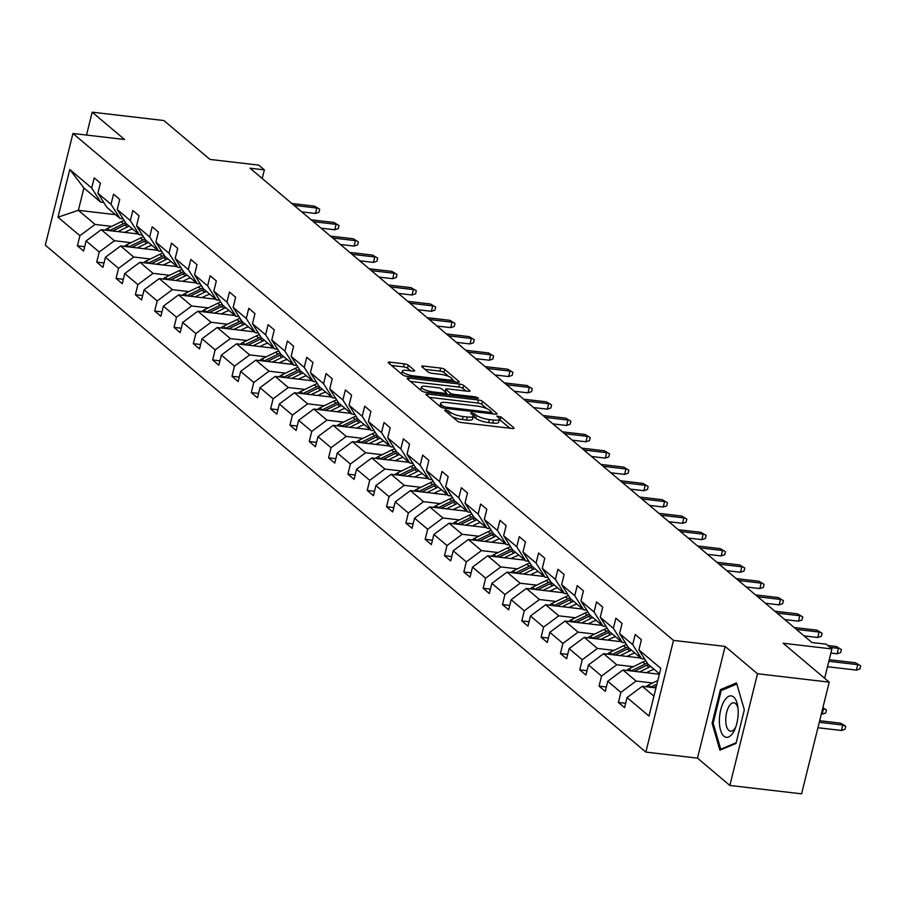 <?xml version="1.0" encoding="UTF-8"?>
<svg xmlns="http://www.w3.org/2000/svg" width="906" height="906" viewBox="0 0 906 906"><rect width="100%" height="100%" fill="white"/><g stroke="black" fill="none" stroke-linecap="round" stroke-linejoin="round"><path stroke-width="1.36" d="M445.729 409.818L444.608 410.305L457.53 421.199A3.148 0.793 13.9 0 0 461.562 422.558L512.23 428.481A3.148 0.793 13.9 0 0 514.076 428.21A3.148 0.793 13.9 0 0 513.838 427.779L500.916 416.873L496.805 416.114L498.651 417.825A10.091 2.525 13.9 0 1 499.433 419.195A10.091 2.525 13.9 0 1 493.532 420.056L489.308 419.569A10.091 2.525 13.9 0 1 476.409 415.231L471.913 412.876L470.622 413.057L472.468 414.767A10.091 2.525 13.9 0 1 473.249 416.137A10.091 2.525 13.9 0 1 467.349 416.998L463.125 416.511A10.091 2.525 13.9 0 1 450.225 412.173L445.729 409.818M829.217 682.139L801.572 793.837L729.862 785.457L757.507 673.758L829.217 682.139L783.146 643.249L831.901 648.945L826.272 644.189L811.935 642.513L250.022 168.199L264.359 169.875L258.731 165.119L209.966 159.422L163.895 120.543L92.186 112.163L86.523 135.062M408.266 365.186A3.148 0.793 13.9 0 0 404.235 363.827L390.01 362.174A3.148 0.793 13.9 0 0 388.164 362.434A3.148 0.793 13.9 0 0 388.414 362.864L402.762 374.971A3.148 0.793 13.9 0 0 406.794 376.33L457.473 382.253A3.148 0.793 13.9 0 0 459.308 381.981A3.148 0.793 13.9 0 0 459.07 381.551L444.721 369.444A3.148 0.793 13.9 0 0 440.69 368.085L423.521 366.081A3.148 0.793 13.9 0 0 421.675 366.352A3.148 0.793 13.9 0 0 421.913 366.783L428.062 371.958A3.148 0.793 13.9 0 0 432.083 373.317L440.599 374.314A8.437 2.106 13.9 0 1 452.049 379.082A8.437 2.106 13.9 0 1 447.111 379.807L413.748 375.911A8.437 2.106 13.9 0 1 402.309 371.132A8.437 2.106 13.9 0 1 407.247 370.418L412.808 371.064A3.148 0.793 13.9 0 0 414.642 370.792A3.148 0.793 13.9 0 0 414.404 370.373L408.266 365.186L407.519 368.21A3.148 0.793 13.9 0 0 403.487 366.851L391.471 365.446M757.507 673.758L725.128 646.42L673.498 640.395L72.944 133.476L124.575 139.501L92.186 112.163M427.825 394.087A3.148 0.793 13.9 0 0 425.979 394.348A3.148 0.793 13.9 0 0 426.216 394.778L440.565 406.885A3.148 0.793 13.9 0 0 444.597 408.244L495.276 414.167A3.148 0.793 13.9 0 0 497.122 413.895A3.148 0.793 13.9 0 0 496.873 413.464L482.536 401.358A3.148 0.793 13.9 0 0 478.504 399.999L427.825 394.087L427.406 395.775M421.664 390.928L407.315 378.821A3.148 0.793 13.9 0 1 407.077 378.391A3.148 0.793 13.9 0 1 408.923 378.13L459.591 384.042A3.148 0.793 13.9 0 1 463.623 385.401L469.761 390.577A3.148 0.793 13.9 0 1 470.01 391.007A3.148 0.793 13.9 0 1 468.164 391.279L447.609 388.878A3.148 0.793 13.9 0 0 445.763 389.15A3.148 0.793 13.9 0 0 446.012 389.58L450.089 393.011A3.148 0.793 13.9 0 0 454.121 394.37L475.514 396.873L478.504 398.119L477.213 398.3L425.695 392.287A3.148 0.793 13.9 0 1 421.664 390.928M103.737 202.457L100.623 202.083L83.907 187.972L69.796 169.501L91.71 188.006L94.213 177.893L100.407 183.114L97.905 193.227L111.03 204.314L113.533 194.201L119.728 199.422L117.225 209.535L130.351 220.622L132.854 210.509L139.048 215.73L136.546 225.843L149.671 236.93L152.174 226.817L158.369 232.038L155.866 242.151L168.992 253.238L171.494 243.125L177.689 248.346L175.186 258.459L188.312 269.546L190.815 259.433L197.01 264.654L194.507 274.767L207.633 285.854L210.135 275.741L216.33 280.962L213.827 291.075L226.953 302.162L229.456 292.049L235.651 297.27L233.148 307.383L246.273 318.47L248.776 308.357L254.971 313.578L252.468 323.702L265.605 334.778L268.108 324.665L274.291 329.897L271.789 340.01L284.926 351.086L287.429 340.973L293.612 346.205L291.109 356.318L304.246 367.394L306.749 357.281L312.932 362.513L310.43 372.626L323.567 383.702L326.069 373.589L332.253 378.821L329.75 388.934L342.887 400.01L345.39 389.897L351.573 395.129L349.07 405.242L362.207 416.318L364.71 406.205L370.894 411.437L368.391 421.55L381.528 432.626L384.031 422.513L390.214 427.745L387.711 437.858L400.848 448.934L403.351 438.821L409.535 444.053L407.032 454.166L420.169 465.242L422.672 455.129L428.855 460.361L426.352 470.474L439.489 481.55L441.992 471.437L448.176 476.669L445.673 486.782L458.81 497.858L461.313 487.745L467.507 492.977L465.005 503.09L478.13 514.166L480.633 504.053L486.828 509.285L484.325 519.398L497.451 530.474L499.953 520.361L506.148 525.593L503.645 535.706L516.771 546.794L519.274 536.68L525.469 541.901L522.966 552.014L536.092 563.102L538.594 552.988L544.789 558.209L542.286 568.322L555.412 579.41L557.915 569.296L564.11 574.517L561.607 584.63L574.732 595.718L577.235 585.604L583.43 590.825L580.927 600.938L594.053 612.026L596.556 601.912L602.75 607.133L600.248 617.246L613.373 628.334L615.876 618.22L622.071 623.441L619.568 633.554L632.694 644.642L635.197 634.528L641.391 639.749L638.889 649.862L660.802 668.368L649.002 716.068L627.077 697.563L624.574 707.677L618.39 702.456L620.893 692.343L607.756 681.255L605.253 691.369L599.07 686.148L601.573 676.035L588.436 664.947L585.933 675.061L579.749 669.84L582.252 659.727L569.115 648.639L566.612 658.753L560.418 653.532L562.92 643.419L549.795 632.331L547.292 642.445L541.097 637.224L543.6 627.099L530.474 616.023L527.971 626.137L521.777 620.904L524.28 610.791L511.154 599.715L508.651 609.829L502.456 604.596L504.959 594.483L491.833 583.407L489.331 593.521L483.136 588.288L485.639 578.175L472.513 567.099L470.01 577.213L463.815 571.98L466.318 561.867L453.193 550.791L450.69 560.905L444.495 555.672L446.998 545.559L433.872 534.483L431.369 544.597L425.174 539.364L427.677 529.251L414.552 518.175L412.049 528.289L405.854 523.056L408.357 512.943L395.231 501.867L392.728 511.981L386.534 506.748L389.036 496.635L375.911 485.559L373.408 495.673L367.213 490.44L369.716 480.327L356.59 469.251L354.087 479.365L347.893 474.132L350.395 464.019L337.27 452.943L334.767 463.057L328.572 457.824L331.075 447.711L317.949 436.635L315.447 446.749L309.252 441.516L311.755 431.403L298.629 420.316L296.126 430.441L289.931 425.208L292.434 415.095L279.308 404.008L276.806 414.121L270.611 408.9L273.114 398.787L259.988 387.7L257.485 397.813L251.29 392.592L253.793 382.479L240.668 371.392L238.165 381.505L231.97 376.284L234.473 366.171L221.347 355.084L218.844 365.197L212.65 359.976L215.152 349.863L202.027 338.776L199.524 348.889L193.329 343.668L195.832 333.555L182.706 322.468L180.203 332.581L174.009 327.36L176.511 317.247L163.386 306.16L160.883 316.273L154.688 311.052L157.191 300.939L144.065 289.852L141.562 299.965L135.368 294.744L137.871 284.631L124.745 273.544L122.242 283.657L116.047 278.436L118.55 268.323L105.424 257.236L102.922 267.349L96.727 262.128L99.23 252.015L86.104 240.928L83.601 251.041L77.406 245.82L79.909 235.696L57.984 217.202L69.796 169.501M100.623 202.083L91.71 188.006M673.498 640.395L645.853 752.093L45.3 245.175L72.944 133.476M131.019 242.672L114.416 240.736L101.291 229.66L138.414 233.997M101.291 229.66L86.104 240.928M114.416 240.736L99.23 252.015M123.057 218.765L119.943 218.391L106.817 207.315L97.905 193.227M119.943 218.391L111.03 204.314M150.339 258.98L133.737 257.044L120.611 245.968L157.735 250.305M120.611 245.968L105.424 257.236M133.737 257.044L118.55 268.323M142.378 235.073L139.264 234.711L126.138 223.623L117.225 209.535M139.264 234.711L130.351 220.622M169.66 275.288L153.057 273.352L139.932 262.276L177.055 266.613M139.932 262.276L124.745 273.544M153.057 273.352L137.871 284.631M161.698 251.381L158.584 251.019L145.458 239.931L136.546 225.843M158.584 251.019L149.671 236.93M188.98 291.596L172.378 289.66L159.252 278.584L196.376 282.921M159.252 278.584L144.065 289.852M172.378 289.66L157.191 300.939M181.019 267.689L177.904 267.327L164.779 256.239L155.866 242.151M177.904 267.327L168.992 253.238M208.301 307.904L191.698 305.968L178.573 294.892L215.696 299.229M178.573 294.892L163.386 306.16M191.698 305.968L176.511 317.247M200.339 283.997L197.225 283.635L184.099 272.547L175.186 258.459M197.225 283.635L188.312 269.546M227.621 324.223L211.019 322.276L197.893 311.2L235.028 315.537M197.893 311.2L182.706 322.468M211.019 322.276L195.832 333.555M219.66 300.305L216.545 299.943L203.42 288.855L194.507 274.767M216.545 299.943L207.633 285.854M246.942 340.531L230.339 338.584L217.214 327.508L254.348 331.845M217.214 327.508L202.027 338.776M230.339 338.584L215.152 349.863M238.98 316.613L235.866 316.251L222.74 305.163L213.827 291.075M235.866 316.251L226.953 302.162M266.262 356.839L249.66 354.892L236.534 343.816L273.669 348.153M236.534 343.816L221.347 355.084M249.66 354.892L234.473 366.171M258.301 332.921L255.186 332.559L242.061 321.471L233.148 307.383M255.186 332.559L246.273 318.47M285.583 373.147L268.98 371.2L255.854 360.124L292.989 364.461M255.854 360.124L240.668 371.392M268.98 371.2L253.793 382.479M277.621 349.229L274.507 348.867L261.381 337.779L252.468 323.702M274.507 348.867L265.605 334.778M304.903 389.455L288.301 387.519L275.175 376.432L312.31 380.769M275.175 376.432L259.988 387.7M288.301 387.519L273.114 398.787M296.942 365.537L293.827 365.175L280.701 354.087L271.789 340.01M293.827 365.175L284.926 351.086M324.223 405.763L307.621 403.827L294.495 392.74L331.63 397.077M294.495 392.74L279.308 404.008M307.621 403.827L292.434 415.095M316.262 381.845L313.148 381.483L300.022 370.395L291.109 356.318M313.148 381.483L304.246 367.394M343.544 422.071L326.941 420.135L313.816 409.048L350.95 413.385M313.816 409.048L298.629 420.316M326.941 420.135L311.755 431.403M335.582 398.153L332.468 397.791L319.342 386.703L310.43 372.626M332.468 397.791L323.567 383.702M362.864 438.379L346.262 436.443L333.136 425.356L370.271 429.693M333.136 425.356L317.949 436.635M346.262 436.443L331.075 447.711M354.903 414.461L351.788 414.099L338.663 403.023L329.75 388.934M351.788 414.099L342.887 400.01M382.185 454.687L365.582 452.751L352.457 441.664L389.591 446.001M352.457 441.664L337.27 452.943M365.582 452.751L350.395 464.019M374.223 430.769L371.109 430.407L357.983 419.331L349.07 405.242M371.109 430.407L362.207 416.318M401.505 470.995L384.903 469.059L371.777 457.972L408.912 462.309M371.777 457.972L356.59 469.251M384.903 469.059L369.716 480.327M393.555 447.077L390.429 446.715L377.304 435.639L368.391 421.55M390.429 446.715L381.528 432.626M420.826 487.303L404.223 485.367L391.098 474.28L428.232 478.617M391.098 474.28L375.911 485.559M404.223 485.367L389.036 496.635M412.876 463.385L409.75 463.023L396.624 451.947L387.711 437.858M409.75 463.023L400.848 448.934M440.146 503.611L423.544 501.675L410.418 490.588L447.553 494.925M410.418 490.588L395.231 501.867M423.544 501.675L408.357 512.943M432.196 479.693L429.07 479.331L415.945 468.255L407.032 454.166M429.07 479.331L420.169 465.242M459.467 519.919L442.864 517.983L429.738 506.896L466.873 511.233M429.738 506.896L414.552 518.175M442.864 517.983L427.677 529.251M451.516 496.001L448.391 495.639L435.265 484.563L426.352 470.474M448.391 495.639L439.489 481.55M478.787 536.227L462.185 534.291L449.059 523.204L486.194 527.541M449.059 523.204L433.872 534.483M462.185 534.291L446.998 545.559M470.837 512.309L467.711 511.947L454.586 500.871L445.673 486.782M467.711 511.947L458.81 497.858M498.107 552.535L481.505 550.599L468.379 539.512L505.514 543.849M468.379 539.512L453.193 550.791M481.505 550.599L466.318 561.867M490.157 528.617L487.032 528.255L473.906 517.179L465.005 503.09M487.032 528.255L478.13 514.166M517.428 568.843L500.825 566.907L487.7 555.82L524.834 560.157M487.7 555.82L472.513 567.099M500.825 566.907L485.639 578.175M509.478 544.925L506.352 544.563L493.226 533.487L484.325 519.398M506.352 544.563L497.451 530.474M536.748 585.151L520.146 583.215L507.02 572.139L544.155 576.465M507.02 572.139L491.833 583.407M520.146 583.215L504.959 594.483M528.798 561.244L525.673 560.871L512.547 549.795L503.645 535.706M525.673 560.871L516.771 546.794M556.069 601.459L539.466 599.523L526.341 588.447L563.475 592.773M526.341 588.447L511.154 599.715M539.466 599.523L524.28 610.791M548.119 577.552L544.993 577.179L531.867 566.103L522.966 552.014M544.993 577.179L536.092 563.102M575.389 617.767L558.787 615.831L545.661 604.755L582.796 609.092M545.661 604.755L530.474 616.023M558.787 615.831L543.6 627.099M567.439 593.86L564.313 593.487L551.188 582.411L542.286 568.322M564.313 593.487L555.412 579.41M594.71 634.075L578.107 632.139L564.982 621.063L602.116 625.4M564.982 621.063L549.795 632.331M578.107 632.139L562.92 643.419M586.76 610.168L583.634 609.795L570.508 598.719L561.607 584.63M583.634 609.795L574.732 595.718M614.03 650.383L597.428 648.447L584.302 637.371L621.437 641.708M584.302 637.371L569.115 648.639M597.428 648.447L582.252 659.727M606.08 626.476L602.966 626.114L589.829 615.027L580.927 600.938M602.966 626.114L594.053 612.026M633.351 666.691L616.748 664.755L603.623 653.679L640.757 658.016M603.623 653.679L588.436 664.947M616.748 664.755L601.573 676.035M625.4 642.784L622.286 642.422L609.149 631.335L600.248 617.246M622.286 642.422L613.373 628.334M652.671 682.999L636.069 681.063L622.943 669.987L659.353 674.234M622.943 669.987L607.756 681.255M636.069 681.063L620.893 692.343M644.721 659.092L641.607 658.73L628.47 647.643L619.568 633.554M641.607 658.73L632.694 644.642M653.928 696.148L642.263 686.295L655.978 687.892M642.263 686.295L627.077 697.563M725.128 646.42L697.484 758.129L729.862 785.457M697.484 758.129L645.853 752.093M824.641 678.277L831.901 648.945M262.23 178.505L264.359 169.875M83.907 187.972L78.369 210.317L95.096 224.428L111.698 226.364M115.504 214.654L78.369 210.317L57.984 217.202M659.466 673.804L647.79 663.951L638.889 649.862M95.096 224.428L79.909 235.696M625.661 703.305L618.39 702.456M606.341 686.997L599.07 686.148M587.02 670.689L579.749 669.84M567.7 654.381L560.418 653.532M548.379 638.073L541.097 637.224M529.059 621.754L521.777 620.904M509.738 605.446L502.456 604.596M490.418 589.138L483.136 588.288M471.097 572.83L463.815 571.98M451.777 556.522L444.495 555.672M432.456 540.214L425.174 539.364M413.136 523.906L405.854 523.056M393.816 507.598L386.534 506.748M374.495 491.29L367.213 490.44M355.175 474.982L347.893 474.132M335.854 458.674L328.572 457.824M316.534 442.366L309.252 441.516M297.213 426.058L289.931 425.208M277.893 409.75L270.611 408.9M258.572 393.442L251.29 392.592M239.252 377.134L231.97 376.284M219.931 360.826L212.65 359.976M200.611 344.518L193.329 343.668M181.291 328.21L174.009 327.36M161.97 311.902L154.688 311.052M142.65 295.594L135.368 294.744M123.318 279.286L116.047 278.436M103.997 262.978L96.727 262.128M84.677 246.67L77.406 245.82M712.093 723.271L719.885 750.179L736 743.452L744.324 709.817L736.533 682.909L720.417 689.636L712.093 723.271L713.249 723.407M452.4 416.873A10.091 2.525 13.9 0 0 462.377 419.523L463.125 416.511M473.249 416.137L472.502 419.161A10.091 2.525 13.9 0 1 466.601 420.022L462.377 419.523M499.433 419.195L498.685 422.219A10.091 2.525 13.9 0 1 492.785 423.079L488.56 422.581A10.091 2.525 13.9 0 1 475.661 418.244L473.181 416.398M510.033 428.221L499.365 419.455M486.918 408.708L481.788 404.37A3.148 0.793 13.9 0 0 477.756 403.023L429.274 397.36M493.068 413.906L491.641 412.694M443.17 406.216L445.99 407.168L490.474 412.366L491.765 412.173L489.829 410.384A10.091 2.525 13.9 0 0 476.93 406.047L446.522 402.502A10.091 2.525 13.9 0 0 440.622 403.363A10.091 2.525 13.9 0 0 441.403 404.733L443.17 406.216L442.762 407.87M410.373 381.403L458.844 387.066L459.591 384.042M465.967 391.018L462.875 388.414A3.148 0.793 13.9 0 0 458.844 387.066M446.273 393.442L447.983 394.891M426.284 386.386A8.437 2.106 13.9 0 0 421.347 387.111A8.437 2.106 13.9 0 0 432.785 391.879L444.54 393.249A3.148 0.793 13.9 0 0 446.386 392.978A3.148 0.793 13.9 0 0 446.148 392.558L442.071 389.116A3.148 0.793 13.9 0 0 438.04 387.757L426.284 386.386M410.599 370.803L407.519 368.21M448.64 376.398L443.974 372.457A3.148 0.793 13.9 0 0 439.942 371.109L424.971 369.354M455.265 381.992L452.003 379.24M722.75 689.908L720.417 689.636M646.057 686.737A8.516 7.35 -49.8 0 1 648.402 685.095L657.813 680.485M653.69 687.631L656.363 686.318M656.918 684.064L650.757 687.088A8.516 7.35 130.2 0 0 650.44 687.246M840.598 723.169L845.762 726.272L845.015 729.285L841.481 730.485L842.818 725.049L840.598 723.169L819.67 720.723M845.762 726.272L842.818 725.049L819.273 722.297M841.481 730.485L817.937 727.733M827.506 666.725L856.419 670.1L857.767 664.664L828.854 661.289M855.536 662.784L860.7 665.887L855.536 662.784L829.239 659.715M860.7 665.887L859.953 668.911L856.419 670.1M646.34 672.716L650.236 670.814A20.396 17.61 -49.8 0 1 654.177 669.341M639.545 671.924L649.002 667.292A24.575 21.212 -49.8 0 1 650.802 666.488M626.737 670.429A8.516 7.35 -49.8 0 1 629.081 668.787L642.807 662.06A24.575 21.212 -49.8 0 1 645.808 660.825M634.37 671.323L646.646 665.31A24.575 21.212 -49.8 0 1 648.447 664.506M647.269 663.124A24.575 21.212 130.2 0 0 645.163 664.053L631.437 670.78A8.516 7.35 130.2 0 0 631.12 670.938M822.886 707.699L826.442 709.964L825.694 712.977L822.161 714.177L823.497 708.741L822.659 708.639M826.442 709.964L822.784 708.13M822.161 714.177L821.312 714.075M627.02 656.408L630.916 654.506A20.396 17.61 -49.8 0 1 634.857 653.033M620.225 655.616L629.681 650.984A24.575 21.212 -49.8 0 1 631.482 650.18M607.416 654.121A8.516 7.35 -49.8 0 1 609.761 652.479L623.487 645.752A24.575 21.212 -49.8 0 1 626.488 644.506M615.049 655.015L627.326 649.002A24.575 21.212 -49.8 0 1 629.126 648.198M627.949 646.816A24.575 21.212 130.2 0 0 625.842 647.745L612.116 654.472A8.516 7.35 130.2 0 0 611.799 654.63M830.881 653.067L837.099 653.792L838.446 648.356L830.055 647.382M836.215 646.476L841.38 649.579L836.215 646.476L827.824 645.502M841.38 649.579L840.632 652.603L837.099 653.792M804.086 635.887L817.778 637.484L819.126 632.048L796.397 629.398M816.895 630.168L822.059 633.271L816.895 630.168L794.166 627.518M822.059 633.271L821.312 636.295L817.778 637.484M733.328 732.308A20.883 9.151 -83.3 0 0 735.151 728.628A20.883 9.151 -83.3 0 0 737.744 706.386A20.883 9.151 -83.3 0 0 724.234 700.916A20.883 9.151 -83.3 0 0 720.553 730.202A20.883 9.151 -83.3 0 0 733.328 732.308M738.005 708.424A14.292 6.263 -83.3 0 0 733.837 702.807A14.292 6.263 -83.3 0 0 729.07 706.261A14.292 6.263 -83.3 0 0 725.785 721.629A14.292 6.263 -83.3 0 0 730.519 731.21A14.292 6.263 -83.3 0 0 735.287 727.756A14.292 6.263 -83.3 0 0 735.865 726.703M736.17 742.75L720.712 749.205L713.169 723.135L721.233 690.542L736.85 684.019L744.313 709.828M721.901 749.341L720.712 749.205M607.7 640.1L611.595 638.198A20.396 17.61 -49.8 0 1 615.536 636.725M600.905 639.308L610.361 634.676A24.575 21.212 -49.8 0 1 612.162 633.872M588.096 637.813A8.516 7.35 -49.8 0 1 590.44 636.171L604.166 629.443A24.575 21.212 -49.8 0 1 607.167 628.198M595.729 638.707L608.005 632.694A24.575 21.212 -49.8 0 1 609.806 631.89M608.628 630.508A24.575 21.212 130.2 0 0 606.522 631.437L592.796 638.164A8.516 7.35 130.2 0 0 592.479 638.322M784.766 619.579L798.458 621.176L799.805 615.74L777.076 613.09M797.574 613.86L802.739 616.963L797.574 613.86L774.845 611.21M802.739 616.963L801.991 619.987L798.458 621.176M588.379 623.792L592.275 621.89A20.396 17.61 -49.8 0 1 596.216 620.417M581.584 623L591.04 618.368A24.575 21.212 -49.8 0 1 592.841 617.564M568.775 621.505A8.516 7.35 -49.8 0 1 571.12 619.863L584.846 613.135A24.575 21.212 -49.8 0 1 587.847 611.89M576.409 622.388L588.685 616.386A24.575 21.212 -49.8 0 1 590.486 615.582M589.308 614.2A24.575 21.212 130.2 0 0 587.201 615.129L573.475 621.844A8.516 7.35 130.2 0 0 573.158 622.014M765.445 603.271L779.137 604.868L780.485 599.432L757.756 596.782M778.254 597.552L783.418 600.655L778.254 597.552L755.525 594.902M783.418 600.655L782.671 603.679L779.137 604.868M569.059 607.484L572.943 605.582A20.396 17.61 -49.8 0 1 576.895 604.109M562.264 606.692L571.72 602.06A24.575 21.212 -49.8 0 1 573.521 601.256M549.455 605.197A8.516 7.35 -49.8 0 1 551.799 603.555L565.525 596.827A24.575 21.212 -49.8 0 1 568.526 595.582M557.088 606.08L569.364 600.066A24.575 21.212 -49.8 0 1 571.165 599.274M569.987 597.892A24.575 21.212 130.2 0 0 567.881 598.821L554.155 605.536A8.516 7.35 130.2 0 0 553.838 605.706M746.125 586.963L759.817 588.56L761.165 583.124L738.435 580.474M758.934 581.244L764.098 584.347L758.934 581.244L736.204 578.594M764.098 584.347L763.35 587.371L759.817 588.56M549.738 591.176L553.623 589.274A20.396 17.61 -49.8 0 1 557.575 587.801M542.943 590.384L552.4 585.752A24.575 21.212 -49.8 0 1 554.2 584.948M530.135 588.889A8.516 7.35 -49.8 0 1 532.479 587.247L546.205 580.52A24.575 21.212 -49.8 0 1 549.206 579.274M537.768 589.772L550.044 583.758A24.575 21.212 -49.8 0 1 551.845 582.966M550.667 581.584A24.575 21.212 130.2 0 0 548.56 582.513L534.834 589.228A8.516 7.35 130.2 0 0 534.517 589.398M726.805 570.655L740.496 572.252L741.844 566.816L719.115 564.166M739.613 564.936L744.777 568.039L739.613 564.936L716.884 562.275M744.777 568.039L744.03 571.063L740.496 572.252M530.418 574.868L534.302 572.966A20.396 17.61 -49.8 0 1 538.255 571.493M523.623 574.076L533.079 569.444A24.575 21.212 -49.8 0 1 534.88 568.64M510.814 572.581A8.516 7.35 -49.8 0 1 513.158 570.939L526.884 564.212A24.575 21.212 -49.8 0 1 529.885 562.966M518.447 573.464L530.723 567.45A24.575 21.212 -49.8 0 1 532.524 566.658M531.346 565.276A24.575 21.212 130.2 0 0 529.24 566.205L515.514 572.92A8.516 7.35 130.2 0 0 515.197 573.09M707.484 554.347L721.176 555.944L722.524 550.508L699.794 547.858M720.293 548.628L725.457 551.731L720.293 548.628L697.563 545.967M725.457 551.731L724.709 554.755L721.176 555.944M511.097 558.56L514.982 556.658A20.396 17.61 -49.8 0 1 518.934 555.185M504.302 557.768L513.759 553.136A24.575 21.212 -49.8 0 1 515.559 552.332M491.494 556.273A8.516 7.35 -49.8 0 1 493.838 554.631L507.564 547.904A24.575 21.212 -49.8 0 1 510.565 546.658M499.127 557.156L511.403 551.142A24.575 21.212 -49.8 0 1 513.204 550.35M512.026 548.968A24.575 21.212 130.2 0 0 509.919 549.897L496.194 556.612A8.516 7.35 130.2 0 0 495.876 556.782M688.164 538.039L701.856 539.636L703.203 534.2L680.474 531.55M700.972 532.32L706.136 535.423L700.972 532.32L678.243 529.659M706.136 535.423L705.389 538.447L701.856 539.636M491.777 542.252L495.661 540.35A20.396 17.61 -49.8 0 1 499.614 538.877M484.982 541.46L494.438 536.828A24.575 21.212 -49.8 0 1 496.239 536.024M472.173 539.965A8.516 7.35 -49.8 0 1 474.518 538.323L488.243 531.596A24.575 21.212 -49.8 0 1 491.245 530.35M479.806 540.848L492.083 534.834A24.575 21.212 -49.8 0 1 493.883 534.042M492.705 532.66A24.575 21.212 130.2 0 0 490.588 533.589L476.873 540.304A8.516 7.35 130.2 0 0 476.556 540.474M472.456 525.944L476.341 524.03A20.396 17.61 -49.8 0 1 480.293 522.569M465.661 525.152L475.106 520.52A24.575 21.212 -49.8 0 1 476.918 519.716M452.853 523.645A8.516 7.35 -49.8 0 1 455.197 522.015L468.923 515.288A24.575 21.212 -49.8 0 1 471.924 514.042M460.486 524.54L472.762 518.526A24.575 21.212 -49.8 0 1 474.563 517.734M473.385 516.352A24.575 21.212 130.2 0 0 471.267 517.269L457.553 523.996A8.516 7.35 130.2 0 0 457.236 524.166M453.136 509.636L457.02 507.722A20.396 17.61 -49.8 0 1 460.973 506.261M446.341 508.844L455.786 504.212A24.575 21.212 -49.8 0 1 457.598 503.408M433.521 507.337A8.516 7.35 -49.8 0 1 435.877 505.707L449.603 498.98A24.575 21.212 -49.8 0 1 452.604 497.734M441.165 508.232L453.442 502.218A24.575 21.212 -49.8 0 1 455.242 501.426M454.065 500.044A24.575 21.212 130.2 0 0 451.947 500.961L438.232 507.688A8.516 7.35 130.2 0 0 437.915 507.858M433.815 493.328L437.7 491.414A20.396 17.61 -49.8 0 1 441.652 489.953M427.02 492.536L436.466 487.904A24.575 21.212 -49.8 0 1 438.278 487.1M414.201 491.029A8.516 7.35 -49.8 0 1 416.556 489.399L430.282 482.672A24.575 21.212 -49.8 0 1 433.283 481.426M421.845 491.924L434.121 485.91A24.575 21.212 -49.8 0 1 435.922 485.106M434.744 483.736A24.575 21.212 130.2 0 0 432.626 484.653L418.912 491.38A8.516 7.35 130.2 0 0 418.595 491.55M414.495 477.02L418.379 475.106A20.396 17.61 -49.8 0 1 422.332 473.645M407.7 476.216L417.145 471.596A24.575 21.212 -49.8 0 1 418.957 470.792M394.88 474.721A8.516 7.35 -49.8 0 1 397.236 473.091L410.962 466.364A24.575 21.212 -49.8 0 1 413.963 465.118M402.524 475.616L414.801 469.602A24.575 21.212 -49.8 0 1 416.601 468.798M415.424 467.428A24.575 21.212 130.2 0 0 413.306 468.345L399.591 475.072A8.516 7.35 130.2 0 0 399.274 475.242M395.175 460.712L399.059 458.798A20.396 17.61 -49.8 0 1 403.011 457.337M388.38 459.908L397.825 455.276A24.575 21.212 -49.8 0 1 399.637 454.484M375.56 458.413A8.516 7.35 -49.8 0 1 377.915 456.783L391.641 450.055A24.575 21.212 -49.8 0 1 394.642 448.81M383.204 459.308L395.48 453.294A24.575 21.212 -49.8 0 1 397.281 452.49M396.103 451.12A24.575 21.212 130.2 0 0 393.985 452.037L380.271 458.764A8.516 7.35 130.2 0 0 379.954 458.934M375.854 444.393L379.739 442.49A20.396 17.61 -49.8 0 1 383.691 441.029M369.059 443.6L378.504 438.968A24.575 21.212 -49.8 0 1 380.316 438.176M356.239 442.105A8.516 7.35 -49.8 0 1 358.595 440.475L372.321 433.748A24.575 21.212 -49.8 0 1 375.322 432.502M363.884 443L376.16 436.986A24.575 21.212 -49.8 0 1 377.961 436.182M376.783 434.812A24.575 21.212 130.2 0 0 374.665 435.729L360.95 442.456A8.516 7.35 130.2 0 0 360.633 442.615M356.534 428.085L360.418 426.182A20.396 17.61 -49.8 0 1 364.371 424.71M349.739 427.292L359.184 422.66A24.575 21.212 -49.8 0 1 360.996 421.868M336.919 425.797A8.516 7.35 -49.8 0 1 339.274 424.167L353 417.44A24.575 21.212 -49.8 0 1 356.001 416.194M344.563 426.692L356.839 420.678A24.575 21.212 -49.8 0 1 358.64 419.874M357.462 418.504A24.575 21.212 130.2 0 0 355.345 419.421L341.63 426.148A8.516 7.35 130.2 0 0 341.313 426.307M337.213 411.777L341.098 409.874A20.396 17.61 -49.8 0 1 345.05 408.402M330.418 410.984L339.863 406.352A24.575 21.212 -49.8 0 1 341.675 405.56M317.598 409.489A8.516 7.35 -49.8 0 1 319.954 407.859L333.68 401.132A24.575 21.212 -49.8 0 1 336.681 399.886M325.243 410.384L337.519 404.37A24.575 21.212 -49.8 0 1 339.32 403.566M338.142 402.196A24.575 21.212 130.2 0 0 336.024 403.113L322.31 409.84A8.516 7.35 130.2 0 0 321.992 409.999M317.893 395.469L321.777 393.566A20.396 17.61 -49.8 0 1 325.73 392.094M311.098 394.676L320.543 390.044A24.575 21.212 -49.8 0 1 322.355 389.252M298.278 393.181A8.516 7.35 -49.8 0 1 300.633 391.539L314.359 384.824A24.575 21.212 -49.8 0 1 317.36 383.578M305.922 394.076L318.199 388.062A24.575 21.212 -49.8 0 1 319.999 387.258M318.821 385.888A24.575 21.212 130.2 0 0 316.704 386.805L302.989 393.532A8.516 7.35 130.2 0 0 302.661 393.691M668.843 521.72L682.535 523.328L683.883 517.892L661.154 515.242M681.652 516.012L686.816 519.115L681.652 516.012L658.922 513.351M686.816 519.115L686.068 522.139L682.535 523.328M649.511 505.412L663.215 507.02L664.562 501.584L641.833 498.923M662.331 499.704L667.495 502.807L662.331 499.704L639.602 497.043M667.495 502.807L666.748 505.831L663.215 507.02M630.191 489.104L643.894 490.712L645.242 485.276L622.513 482.615M643.011 483.396L648.175 486.499L643.011 483.396L620.282 480.735M648.175 486.499L647.428 489.523L643.894 490.712M610.87 472.796L624.574 474.404L625.921 468.968L603.192 466.307M623.69 467.088L628.855 470.191L623.69 467.088L600.961 464.427M628.855 470.191L628.107 473.204L624.574 474.404M591.55 456.488L605.253 458.096L606.601 452.66L583.872 449.999M604.37 450.78L609.534 453.883L604.37 450.78L581.641 448.119M609.534 453.883L608.787 456.896L605.253 458.096M572.23 440.18L585.933 441.788L587.281 436.352L564.551 433.691M585.05 434.472L590.214 437.575L585.05 434.472L562.32 431.811M590.214 437.575L589.466 440.588L585.933 441.788M552.909 423.872L566.612 425.469L567.96 420.044L545.231 417.383M565.729 418.153L570.893 421.267L565.729 418.153L543 415.503M570.893 421.267L570.146 424.28L566.612 425.469M533.589 407.564L547.292 409.161L548.64 403.736L525.91 401.075M546.409 401.845L551.573 404.959L546.409 401.845L523.679 399.195M551.573 404.959L550.825 407.972L547.292 409.161M514.268 391.256L527.971 392.853L529.319 387.428L506.59 384.767M527.088 385.537L532.252 388.651L527.088 385.537L504.359 382.887M532.252 388.651L531.505 391.664L527.971 392.853M494.948 374.948L508.651 376.545L509.999 371.109L487.269 368.459M507.768 369.229L512.932 372.343L507.768 369.229L485.038 366.579M512.932 372.343L512.184 375.356L508.651 376.545M298.572 379.161L302.457 377.258A20.396 17.61 -49.8 0 1 306.409 375.786M291.777 378.368L301.222 373.736A24.575 21.212 -49.8 0 1 303.034 372.944M278.957 376.873A8.516 7.35 -49.8 0 1 281.313 375.231L295.039 368.515A24.575 21.212 -49.8 0 1 298.04 367.27M286.602 377.768L298.878 371.754A24.575 21.212 -49.8 0 1 300.679 370.95M299.501 369.58A24.575 21.212 130.2 0 0 297.383 370.497L283.669 377.224A8.516 7.35 130.2 0 0 283.34 377.383M475.627 358.64L489.331 360.237L490.678 354.801L467.949 352.151M488.447 352.921L493.611 356.035L488.447 352.921L465.718 350.271M493.611 356.035L492.864 359.048L489.331 360.237M279.252 362.853L283.136 360.95A20.396 17.61 -49.8 0 1 287.089 359.478M272.457 362.06L281.902 357.428A24.575 21.212 -49.8 0 1 283.714 356.636M259.637 360.565A8.516 7.35 -49.8 0 1 261.993 358.923L275.707 352.208A24.575 21.212 -49.8 0 1 278.72 350.962M267.281 361.46L279.558 355.446A24.575 21.212 -49.8 0 1 281.358 354.642M280.18 353.272A24.575 21.212 130.2 0 0 278.063 354.189L264.348 360.916A8.516 7.35 130.2 0 0 264.02 361.075M456.307 342.332L470.01 343.929L471.346 338.493L448.617 335.843M469.127 336.613L474.291 339.727L469.127 336.613L446.398 333.963M474.291 339.727L473.544 342.74L470.01 343.929M259.931 346.545L263.816 344.642A20.396 17.61 -49.8 0 1 267.768 343.17M253.136 345.752L262.581 341.12A24.575 21.212 -49.8 0 1 264.393 340.328M240.316 344.257A8.516 7.35 -49.8 0 1 242.672 342.615L256.387 335.9A24.575 21.212 -49.8 0 1 259.399 334.654M247.961 345.152L260.226 339.138A24.575 21.212 -49.8 0 1 262.038 338.334M260.86 336.964A24.575 21.212 130.2 0 0 258.742 337.881L245.028 344.608A8.516 7.35 130.2 0 0 244.699 344.767M436.986 326.024L450.69 327.621L452.026 322.185L429.297 319.535M449.806 320.305L454.971 323.419L449.806 320.305L427.077 317.655M454.971 323.419L454.223 326.432L450.69 327.621M240.611 330.237L244.495 328.334A20.396 17.61 -49.8 0 1 248.448 326.862M233.816 329.444L243.261 324.812A24.575 21.212 -49.8 0 1 245.073 324.008M220.996 327.949A8.516 7.35 -49.8 0 1 223.352 326.307L237.066 319.591A24.575 21.212 -49.8 0 1 240.079 318.346M228.64 328.844L240.905 322.83A24.575 21.212 -49.8 0 1 242.717 322.026M241.54 320.656A24.575 21.212 130.2 0 0 239.422 321.573L225.707 328.3A8.516 7.35 130.2 0 0 225.379 328.459M417.666 309.716L431.369 311.313L432.706 305.877L409.976 303.227M430.486 303.997L435.65 307.1L430.486 303.997L407.757 301.347M435.65 307.1L434.903 310.124L431.369 311.313M221.291 313.929L225.175 312.026A20.396 17.61 -49.8 0 1 229.127 310.554M214.496 313.136L223.941 308.504A24.575 21.212 -49.8 0 1 225.741 307.7M201.676 311.641A8.516 7.35 -49.8 0 1 204.031 309.999L217.746 303.284A24.575 21.212 -49.8 0 1 220.758 302.038M209.32 312.536L221.585 306.522A24.575 21.212 -49.8 0 1 223.397 305.718M222.219 304.348A24.575 21.212 130.2 0 0 220.101 305.265L206.387 311.992A8.516 7.35 130.2 0 0 206.058 312.151M398.346 293.408L412.049 295.005L413.385 289.569L390.656 286.919M411.165 287.689L416.33 290.792L411.165 287.689L388.436 285.039M416.33 290.792L415.582 293.816L412.049 295.005M201.97 297.621L205.855 295.718A20.396 17.61 -49.8 0 1 209.807 294.246M195.175 296.828L204.62 292.196A24.575 21.212 -49.8 0 1 206.421 291.392M182.355 295.333A8.516 7.35 -49.8 0 1 184.711 293.691L198.425 286.976A24.575 21.212 -49.8 0 1 201.438 285.73M190 296.228L202.264 290.214A24.575 21.212 -49.8 0 1 204.077 289.41M202.899 288.029A24.575 21.212 130.2 0 0 200.781 288.957L187.055 295.684A8.516 7.35 130.2 0 0 186.738 295.843M379.025 277.1L392.728 278.697L394.065 273.261L371.335 270.611M391.845 271.381L397.009 274.484L391.845 271.381L369.116 268.731M397.009 274.484L396.262 277.508L392.728 278.697M182.65 281.313L186.534 279.41A20.396 17.61 -49.8 0 1 190.487 277.938M175.855 280.52L185.3 275.888A24.575 21.212 -49.8 0 1 187.1 275.084M163.035 279.025A8.516 7.35 -49.8 0 1 165.39 277.383L179.105 270.656A24.575 21.212 -49.8 0 1 182.117 269.422M170.679 279.92L182.944 273.906A24.575 21.212 -49.8 0 1 184.756 273.102M183.578 271.721A24.575 21.212 130.2 0 0 181.46 272.649L167.735 279.376A8.516 7.35 130.2 0 0 167.417 279.535M359.705 260.792L373.408 262.389L374.744 256.953L352.015 254.303M372.525 255.073L377.689 258.176L372.525 255.073L349.795 252.423M377.689 258.176L376.941 261.2L373.408 262.389M163.329 265.005L167.214 263.102A20.396 17.61 -49.8 0 1 171.166 261.63M156.534 264.212L165.979 259.58A24.575 21.212 -49.8 0 1 167.78 258.776M143.714 262.717A8.516 7.35 -49.8 0 1 146.07 261.075L159.784 254.348A24.575 21.212 -49.8 0 1 162.797 253.102M151.359 263.612L163.624 257.598A24.575 21.212 -49.8 0 1 165.436 256.794M164.258 255.413A24.575 21.212 130.2 0 0 162.14 256.341L148.414 263.068A8.516 7.35 130.2 0 0 148.097 263.227M340.384 244.484L354.087 246.081L355.424 240.645L332.695 237.995M353.204 238.765L358.357 241.868L353.204 238.765L330.475 236.115M358.357 241.868L357.621 244.892L354.087 246.081M144.009 248.697L147.893 246.794A20.396 17.61 -49.8 0 1 151.846 245.322M137.214 247.904L146.659 243.272A24.575 21.212 -49.8 0 1 148.459 242.468M124.394 246.409A8.516 7.35 -49.8 0 1 126.749 244.767L140.464 238.04A24.575 21.212 -49.8 0 1 143.476 236.794M132.038 247.304L144.303 241.29A24.575 21.212 -49.8 0 1 146.115 240.486M144.937 239.105A24.575 21.212 130.2 0 0 142.82 240.033L129.094 246.749A8.516 7.35 130.2 0 0 128.777 246.919M321.064 228.176L334.767 229.773L336.103 224.337L313.374 221.687M333.884 222.457L339.037 225.56L333.884 222.457L311.154 219.807M339.037 225.56L338.289 228.584L334.767 229.773M124.688 232.389L128.573 230.486A20.396 17.61 -49.8 0 1 132.525 229.014M117.893 231.596L127.338 226.964A24.575 21.212 -49.8 0 1 129.139 226.16M105.073 230.101A8.516 7.35 -49.8 0 1 107.429 228.459L121.144 221.732A24.575 21.212 -49.8 0 1 124.156 220.486M112.718 230.985L124.983 224.971A24.575 21.212 -49.8 0 1 126.795 224.178M125.617 222.797A24.575 21.212 130.2 0 0 123.499 223.725L109.773 230.441A8.516 7.35 130.2 0 0 109.456 230.611M301.743 211.868L315.447 213.465L316.783 208.029L294.054 205.379M314.552 206.149L319.716 209.252L314.552 206.149L291.823 203.499M319.716 209.252L318.969 212.276L315.447 213.465M449.636 414.54L450.225 412.173M466.601 420.022L467.349 416.998M473.985 416.839L474.733 413.815M475.661 418.244L476.409 415.231M488.56 422.581L489.308 419.569M492.785 423.079L493.532 420.056M500.169 419.897L500.916 416.873M513.657 428.47L513.838 427.779M447.96 413.136L448.549 410.758M477.756 403.023L478.504 399.999M481.788 404.37L482.536 401.358M496.703 414.155L496.873 413.464M445.695 408.368L445.99 407.168M490.18 413.566L490.474 412.366M440.826 407.077L441.403 404.733M408.504 379.818L408.923 378.13M462.875 388.414L463.623 385.401M469.591 391.279L469.761 390.577M445.424 391.947L446.012 389.58M449.58 395.073L450.089 393.011M453.815 395.571L454.121 394.37M475.22 398.074L475.514 396.873M432.49 393.079L432.785 391.879M444.246 394.45L444.54 393.249M414.235 371.064L414.404 370.373M413.453 377.111L413.748 375.911M446.805 381.007L447.111 379.807M423.102 367.779L423.521 366.081M439.942 371.109L440.69 368.085M443.974 372.457L444.721 369.444M458.9 382.241L459.07 381.551M389.591 363.861L390.01 362.174M403.487 366.851L404.235 363.827M648.402 685.095L650.757 687.088M646.646 665.31L649.002 667.292M642.807 662.06L645.163 664.053M629.081 668.787L631.437 670.78M627.326 649.002L629.681 650.984M623.487 645.752L625.842 647.745M609.761 652.479L612.116 654.472M608.005 632.694L610.361 634.676M604.166 629.443L606.522 631.437M590.44 636.171L592.796 638.164M588.685 616.386L591.04 618.368M584.846 613.135L587.201 615.129M571.12 619.863L573.475 621.844M569.364 600.066L571.72 602.06M565.525 596.827L567.881 598.821M551.799 603.555L554.155 605.536M550.044 583.758L552.4 585.752M546.205 580.52L548.56 582.513M532.479 587.247L534.834 589.228M530.723 567.45L533.079 569.444M526.884 564.212L529.24 566.205M513.158 570.939L515.514 572.92M511.403 551.142L513.759 553.136M507.564 547.904L509.919 549.897M493.838 554.631L496.194 556.612M492.083 534.834L494.438 536.828M488.243 531.596L490.588 533.589M474.518 538.323L476.873 540.304M472.762 518.526L475.106 520.52M468.923 515.288L471.267 517.269M455.197 522.015L457.553 523.996M453.442 502.218L455.786 504.212M449.603 498.98L451.947 500.961M435.877 505.707L438.232 507.688M434.121 485.91L436.466 487.904M430.282 482.672L432.626 484.653M416.556 489.399L418.912 491.38M414.801 469.602L417.145 471.596M410.962 466.364L413.306 468.345M397.236 473.091L399.591 475.072M395.48 453.294L397.825 455.276M391.641 450.055L393.985 452.037M377.915 456.783L380.271 458.764M376.16 436.986L378.504 438.968M372.321 433.748L374.665 435.729M358.595 440.475L360.95 442.456M356.839 420.678L359.184 422.66M353 417.44L355.345 419.421M339.274 424.167L341.63 426.148M337.519 404.37L339.863 406.352M333.68 401.132L336.024 403.113M319.954 407.859L322.31 409.84M318.199 388.062L320.543 390.044M314.359 384.824L316.704 386.805M300.633 391.539L302.989 393.532M298.878 371.754L301.222 373.736M295.039 368.515L297.383 370.497M281.313 375.231L283.669 377.224M279.558 355.446L281.902 357.428M275.707 352.208L278.063 354.189M261.993 358.923L264.348 360.916M260.226 339.138L262.581 341.12M256.387 335.9L258.742 337.881M242.672 342.615L245.028 344.608M240.905 322.83L243.261 324.812M237.066 319.591L239.422 321.573M223.352 326.307L225.707 328.3M221.585 306.522L223.941 308.504M217.746 303.284L220.101 305.265M204.031 309.999L206.387 311.992M202.264 290.214L204.62 292.196M198.425 286.976L200.781 288.957M184.711 293.691L187.055 295.684M182.944 273.906L185.3 275.888M179.105 270.656L181.46 272.649M165.39 277.383L167.735 279.376M163.624 257.598L165.979 259.58M159.784 254.348L162.14 256.341M146.07 261.075L148.414 263.068M144.303 241.29L146.659 243.272M140.464 238.04L142.82 240.033M126.749 244.767L129.094 246.749M124.983 224.971L127.338 226.964M121.144 221.732L123.499 223.725M107.429 228.459L109.773 230.441M491.392 413.714L491.765 412.173M439.886 406.318L440.622 403.363M445.14 391.698L445.763 389.15M420.622 390.056L421.347 387.111M445.979 394.654L446.386 392.978M401.596 373.997L402.309 371.132M451.437 381.539L452.049 379.082"/></g></svg>
